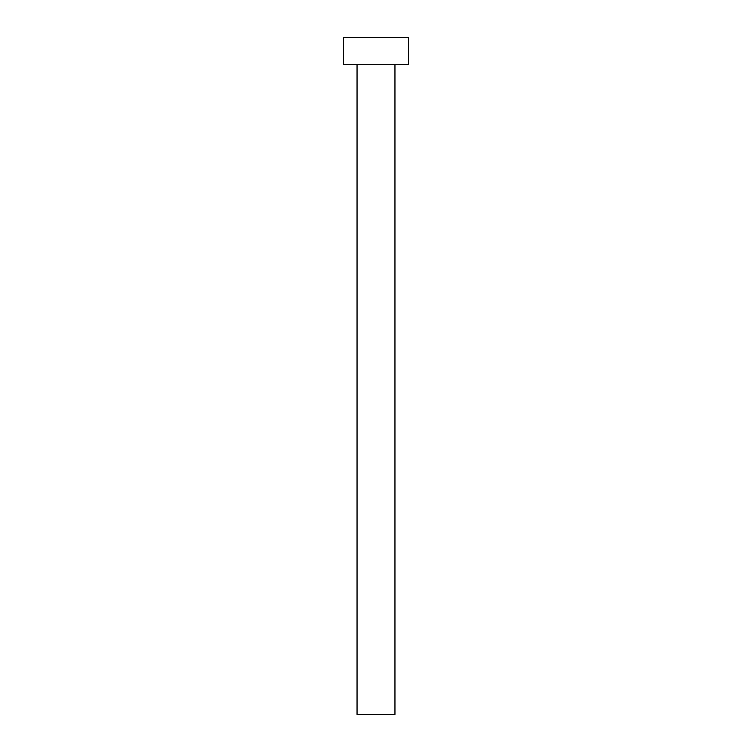 <?xml version="1.0" encoding="UTF-8"?>
<svg xmlns="http://www.w3.org/2000/svg" width="752" height="752" viewBox="0 0 752 752"><rect width="100%" height="100%" fill="white"/><g stroke="black" fill="none" stroke-linecap="round" stroke-linejoin="round"><path stroke-width="0.56" stroke-dasharray="3.76 2.82" d="M394.95 64.672L357.05 64.672L394.95 64.672M343.514 64.672L408.486 64.672M343.514 37.6L408.486 37.6M357.05 714.4L394.95 714.4"/><path stroke-width="1.13" d="M394.95 64.672L394.95 714.4L357.05 714.4L357.05 64.672M408.486 64.672L343.514 64.672L343.514 37.6L408.486 37.6L408.486 64.672"/></g></svg>

